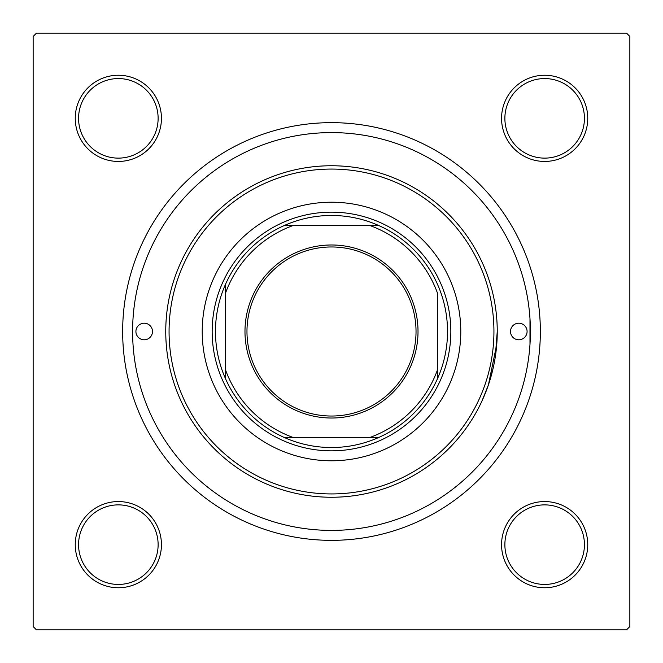 <?xml version="1.0" encoding="UTF-8"?>
<svg xmlns="http://www.w3.org/2000/svg" width="663" height="663" viewBox="0 0 663 663"><rect width="100%" height="100%" fill="white"/><g stroke="black" fill="none" stroke-linecap="round" stroke-linejoin="round"><path stroke-width="0.99" d="M529.986 344.321L529.986 318.679M75.251 544.654A43.095 43.095 0 0 1 118.346 501.56A43.095 43.095 0 0 1 161.441 544.654A43.095 43.095 0 0 1 118.346 587.75A43.095 43.095 0 0 1 75.251 544.654M158.126 544.654A39.78 39.78 0 0 0 118.346 504.875A39.78 39.78 0 0 0 78.566 544.654A39.78 39.78 0 0 0 118.346 584.435A39.78 39.78 0 0 0 158.126 544.654M75.251 118.346A43.095 43.095 0 0 1 118.346 75.251A43.095 43.095 0 0 1 161.441 118.346A43.095 43.095 0 0 1 118.346 161.441A43.095 43.095 0 0 1 75.251 118.346M158.126 118.346A39.78 39.78 0 0 0 118.346 78.566A39.78 39.78 0 0 0 78.566 118.346A39.78 39.78 0 0 0 118.346 158.126A39.78 39.78 0 0 0 158.126 118.346M501.56 118.346A43.095 43.095 0 0 1 544.654 75.251A43.095 43.095 0 0 1 587.75 118.346A43.095 43.095 0 0 1 544.654 161.441A43.095 43.095 0 0 1 501.56 118.346M584.435 118.346A39.78 39.78 0 0 0 544.654 78.566A39.78 39.78 0 0 0 504.875 118.346A39.78 39.78 0 0 0 544.654 158.126A39.78 39.78 0 0 0 584.435 118.346M501.56 544.654A43.095 43.095 0 0 1 544.654 501.56A43.095 43.095 0 0 1 587.75 544.654A43.095 43.095 0 0 1 544.654 587.75A43.095 43.095 0 0 1 501.56 544.654M584.435 544.654A39.78 39.78 0 0 0 544.654 504.875A39.78 39.78 0 0 0 504.875 544.654A39.78 39.78 0 0 0 544.654 584.435A39.78 39.78 0 0 0 584.435 544.654M122.655 331.5A208.845 208.845 0 0 1 331.5 122.655A208.845 208.845 0 0 1 540.345 331.5A208.845 208.845 0 0 1 331.5 540.345A208.845 208.845 0 0 1 122.655 331.5M626.535 33.15L36.465 33.15L33.15 36.465L33.15 626.535L36.465 629.85L626.535 629.85L629.85 626.535L629.85 36.465L626.535 33.15M497.25 331.5A165.75 165.75 0 0 1 331.5 497.25A165.75 165.75 0 0 1 165.75 331.5A165.75 165.75 0 0 1 331.5 165.75A165.75 165.75 0 0 1 497.25 331.5L495.269 357.034M493.139 368.205L490.471 378.407M481.984 400.982L488.424 384.871L496.753 344.321M527.085 331.5A8.287 8.287 0 0 0 518.798 323.212A8.287 8.287 0 0 0 510.51 331.5A8.287 8.287 0 0 0 518.798 339.788A8.287 8.287 0 0 0 527.085 331.5M152.49 331.5A8.287 8.287 0 0 0 144.202 323.212A8.287 8.287 0 0 0 135.915 331.5A8.287 8.287 0 0 0 144.202 339.788A8.287 8.287 0 0 0 152.49 331.5M460.785 331.5A129.285 129.285 0 0 0 331.5 202.215A129.285 129.285 0 0 0 202.215 331.5A129.285 129.285 0 0 0 331.5 460.785A129.285 129.285 0 0 0 460.785 331.5M169.065 331.5A162.435 162.435 0 0 0 331.5 493.935A162.435 162.435 0 0 0 493.935 331.5A162.435 162.435 0 0 0 331.5 169.065A162.435 162.435 0 0 0 169.065 331.5M132.6 331.5A198.9 198.9 0 0 0 331.5 530.4A198.9 198.9 0 0 0 530.4 331.5A198.9 198.9 0 0 0 331.5 132.6A198.9 198.9 0 0 0 132.6 331.5M331.5 244.979A86.522 86.522 0 0 1 418.021 331.5A86.522 86.522 0 0 1 331.5 418.021A86.522 86.522 0 0 1 244.979 331.5A86.522 86.522 0 0 1 331.5 244.979M331.5 416.032A84.532 84.532 0 0 0 416.032 331.5A84.532 84.532 0 0 0 331.5 246.968A84.532 84.532 0 0 0 246.968 331.5A84.532 84.532 0 0 0 331.5 416.032M331.5 215.475A116.025 116.025 0 0 0 284.502 225.42L293.411 225.42L284.502 225.42A116.025 116.025 0 0 0 225.42 378.498L225.42 369.589L225.42 378.498A116.025 116.025 0 0 0 378.498 437.58L369.589 437.58L378.498 437.58A116.025 116.025 0 0 0 437.58 378.498L437.58 293.411A112.71 112.71 0 0 0 369.589 225.42L293.411 225.42A112.71 112.71 0 0 0 225.42 293.411L225.42 369.589A112.71 112.71 0 0 0 293.411 437.58L369.589 437.58A112.71 112.71 0 0 0 437.58 369.589L437.58 378.498A116.025 116.025 0 0 0 378.498 225.42L369.589 225.42L378.498 225.42A116.025 116.025 0 0 0 331.5 215.475M331.5 450.84A119.34 119.34 0 0 1 212.16 331.5A119.34 119.34 0 0 1 331.5 212.16A119.34 119.34 0 0 1 450.84 331.5A119.34 119.34 0 0 1 331.5 450.84M284.502 437.58L293.411 437.58L284.502 437.58M225.42 284.502L225.42 293.411L225.42 284.502"/></g></svg>
